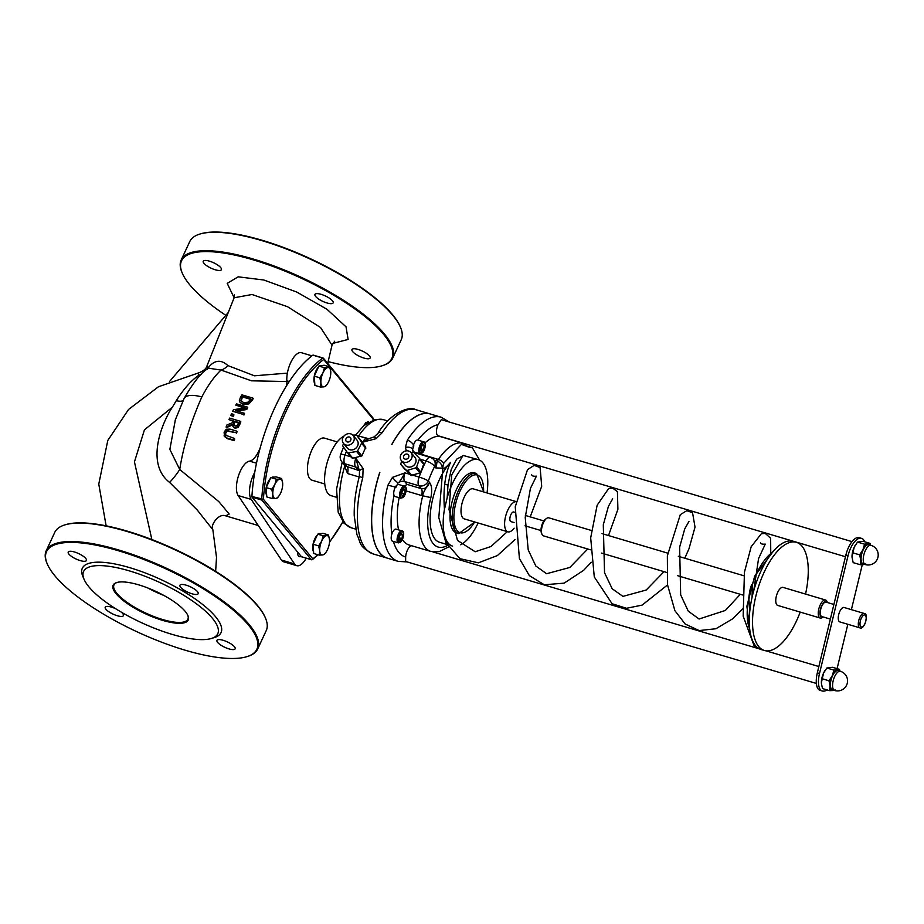 <?xml version="1.0" encoding="UTF-8"?>
<svg xmlns="http://www.w3.org/2000/svg" width="924" height="924" viewBox="0 0 924 924"><rect width="100%" height="100%" fill="white"/><g stroke="black" fill="none" stroke-linecap="round" stroke-linejoin="round"><path stroke-width="1.39" d="M478.32 459.632L463.421 455.52L456.629 459.182L451.201 469.507L448.013 484.927L447.181 497.69A45.126 19.023 -73.5 0 1 478.32 459.632A45.126 19.023 -73.5 0 1 482.79 462.716A45.126 19.023 -73.5 0 1 487.04 492.942M546.719 518.329L545.541 519.138A8.143 3.43 106.5 0 0 541.73 525.537A8.143 3.43 106.5 0 0 541.441 532.975L541.972 534.291A9.402 3.962 -73.5 0 1 542.319 525.71A9.402 3.962 -73.5 0 1 546.719 518.329A9.402 3.962 -73.5 0 1 548.787 517.821L591.383 530.468M590.378 549.792L543.439 535.851A9.402 3.962 -73.5 0 1 542.504 535.204A9.402 3.962 -73.5 0 1 541.972 534.291M827.419 602.529L827.026 601.582A9.402 3.962 106.5 0 0 826.495 600.658A9.402 3.962 106.5 0 0 825.571 600.023A9.402 3.962 106.5 0 0 819.496 606.675A9.402 3.962 106.5 0 0 819.288 617.394A9.402 3.962 106.5 0 0 820.212 618.041A9.402 3.962 106.5 0 0 822.291 617.532L823.134 616.943A8.143 3.43 -73.5 0 1 820.859 616.608A8.143 3.43 -73.5 0 1 821.632 605.867A8.143 3.43 -73.5 0 1 827.384 602.517M820.212 618.041L777.719 605.428A9.402 3.962 -73.5 0 1 776.599 595.287A9.402 3.962 -73.5 0 1 783.067 587.398L825.571 600.023M830.353 619.092L821.84 616.562A7.519 3.176 -73.5 0 1 821.09 616.054A7.519 3.176 -73.5 0 1 821.263 607.472A7.519 3.176 -73.5 0 1 826.125 602.148L833.898 604.458M864.148 613.444L844.097 607.484A7.519 3.176 106.5 0 0 839.246 612.808A7.519 3.176 106.5 0 0 839.073 621.39A7.519 3.176 106.5 0 0 839.824 621.91L859.863 627.858C861.376 628.863 863.12 627.419 865.118 623.504C866.989 616.735 866.666 613.374 864.148 613.444A7.519 3.176 106.5 0 0 859.297 618.768A7.519 3.176 106.5 0 0 859.124 627.338A7.519 3.176 106.5 0 0 859.863 627.858M752.078 597.285L752.379 584.222C750.969 585.192 749.791 589.651 748.844 597.574L749.676 612.138M373.181 420.016L373.25 418.803A1.259 1.259 0 0 0 372.961 417.925A1.259 1.097 140.3 0 1 373.088 419.046L373.192 418.607M311.792 559.655A1.259 0.993 -126.8 0 0 312.832 558.835A1.259 1.097 140.3 0 1 311.261 559.621L311.619 559.667M322.799 357.981L312.855 355.151L322.661 358.062A1.259 0.993 53.2 0 1 323.689 359.505A1.259 1.097 -39.7 0 0 323.077 358.062L322.661 358.062A112.82 47.563 106.5 0 0 261.723 499.41L261.862 500.08A1.259 1.097 -39.7 0 0 263.432 499.283L251.917 496.5L252.056 497.17L261.862 500.08L311.261 559.621L301.732 556.791M251.917 496.5A112.82 47.563 -73.5 0 1 312.855 355.151M301.455 556.71L252.056 497.17M324.763 483.98L312.012 480.203A21.933 9.252 -73.5 0 1 309.401 456.537A21.933 9.252 -73.5 0 1 324.509 438.138L337.26 441.926M458.731 533.575L456.56 532.929A31.335 13.213 -73.5 0 1 452.818 499.122A31.335 13.213 -73.5 0 1 474.393 472.845L476.576 473.492A31.335 13.213 106.5 0 0 457.888 491.764A31.335 13.213 106.5 0 0 458.731 533.575L474.809 522.002M514.125 528.158A15.673 6.607 -73.5 0 1 507.877 531.82L464.287 518.884A15.673 6.607 -73.5 0 1 462.416 501.975A15.673 6.607 -73.5 0 1 473.204 488.842L516.031 501.559M416.62 466.978L419.392 459.066L423.642 464.195L420.847 472.072L416.62 466.978A1.259 1.097 140.3 0 1 415.708 467.844L419.958 472.961L410.857 475.433L401.062 464.714A1.259 1.097 140.3 0 1 400.843 463.605L401.744 461.053M420.847 472.072L419.958 472.961M411.965 475.664L407.565 470.351L415.708 467.844M411.168 452.795L412.67 452.321A1.259 1.097 140.3 0 1 413.802 452.564L419.173 457.969A1.259 1.097 140.3 0 1 419.392 459.066M401.062 464.714L410.857 475.433M407.565 470.351A1.259 1.097 140.3 0 1 406.445 470.108M411.03 452.633L414.934 457.345A6.26 5.463 140.3 0 1 413.606 465.546A6.26 5.463 140.3 0 1 405.301 465.338L401.386 460.626A6.26 5.463 -39.7 0 0 409.702 460.833A6.26 5.463 -39.7 0 0 411.03 452.633A6.26 5.463 -39.7 0 0 408.616 451.051A6.26 5.463 -39.7 0 0 401.582 453.615A6.26 5.463 -39.7 0 0 401.386 460.626M353.476 435.851L356.087 435.423A1.259 1.097 140.3 0 1 357.138 435.828L361.515 442.065A1.259 1.097 140.3 0 1 361.561 443.208L357.657 450.785A1.259 1.097 140.3 0 1 356.641 451.524L348.36 452.864A1.259 1.097 140.3 0 1 347.308 452.46L342.931 446.223A1.259 1.097 140.3 0 1 342.885 445.079L343.647 443.612M357.138 435.828L365.765 447.181L361.908 455.913L352.772 458.188L348.36 452.864M343.497 443.439L347.401 448.152A6.26 5.463 -39.7 0 0 355.717 448.348A6.26 5.463 -39.7 0 0 357.045 440.147L353.141 435.435A6.26 5.463 140.3 0 1 351.801 443.647A6.26 5.463 140.3 0 1 343.497 443.439A6.26 5.463 140.3 0 1 343.682 436.417A6.26 5.463 140.3 0 1 350.716 433.864A6.26 5.463 140.3 0 1 353.141 435.435M343.947 464.229L347.528 473.527L359.205 476.992M437.283 461.134L435.758 467.937L442.284 468.156A6.272 4.828 -129.4 0 0 437.283 461.134L438.392 459.459L417.094 452.968M469.866 447.493L461.411 444.375L443.763 463.201A6.272 3.419 -145.9 0 0 438.392 459.459A56.41 23.781 106.5 0 1 463.016 443.312L441.222 436.844A56.41 23.781 -73.5 0 0 424.901 443.046M443.763 463.201L442.284 468.156C443.197 469.611 445.969 467.671 450.577 462.323A45.126 19.023 -73.5 0 0 430.873 508.65A45.126 19.023 -73.5 0 0 439.558 542.261L447.008 544.479M447.539 545.403A50.139 21.137 -73.5 0 1 430.873 497.597L422.73 495.807A56.41 23.781 106.5 0 0 430.896 551.466L409.101 544.987A56.41 23.781 -73.5 0 1 402.414 539.628M430.873 497.597C432.282 490.494 431.831 485.447 429.51 482.432C424.809 489.628 422.545 494.086 422.73 495.807L421.633 495.53A7.519 3.176 106.5 0 0 421.286 488.634L407.114 484.419L404.735 481.554A7.519 6.56 -39.7 0 0 398.082 482.871C399.203 482.455 401.501 479.117 404.955 472.869L392.492 477.35A6.272 1.236 48.5 0 0 398.082 482.871L396.026 487.167M433.83 459.759L436.74 464.067L435.758 467.937L434.58 466.505A7.519 6.56 -39.7 0 0 433.83 459.759A7.519 7.519 0 0 0 430.18 457.357A7.519 3.176 106.5 0 0 426.068 460.961A7.519 2.633 26.5 0 1 434.58 466.505A67.695 28.54 -73.5 0 0 428.332 481.011A7.519 1.051 -159.7 0 0 419.115 477.073A7.519 3.176 106.5 0 0 418.907 485.77A7.519 6.56 -39.7 0 0 428.332 481.011L429.51 482.432C427.951 487.04 425.213 489.108 421.286 488.634L418.907 485.77L404.735 481.554A7.519 3.176 -73.5 0 1 404.955 472.869L409.713 474.278M398.579 529.891A56.41 23.781 -73.5 0 1 399.099 497.713M356.883 435.585L368.803 438.715L362.751 442.157L376.056 438.692A6.272 0.808 -120.9 0 0 374.208 436.856A6.272 0.808 -120.9 0 0 374.197 436.867L377.962 433.356A6.272 3.292 33.2 0 1 377.962 433.344A6.272 3.292 33.2 0 1 382.166 432.698A75.214 31.705 -73.5 0 1 415.95 409.725C408.939 405.717 390.182 412.947 377.951 433.356A6.272 3.292 33.2 0 0 377.904 433.448M387.352 558.142A75.214 31.705 -73.5 0 1 387.295 558.131L373.123 553.926A75.214 31.705 -73.5 0 1 362.751 477.731L359.344 476.461L359.505 471.171A6.272 1.698 -13.7 0 1 359.505 471.171A6.272 1.698 -13.7 0 1 363.155 468.63L355.809 458.269L359.505 471.171M376.056 438.692L382.166 432.698M362.751 477.731L363.155 468.63M359.378 470.686L347.181 466.62L344.802 463.756L355.59 466.966L357.969 469.831M395.391 487.063L387.93 485.204A75.214 31.705 106.5 0 0 398.302 561.399L407.068 561.896M449.214 422.002L441.118 417.198A75.214 31.705 106.5 0 0 407.345 440.171A6.272 3.292 33.2 0 1 413.513 445.056M851.986 541.626L441.279 419.658L438.045 424.647A8.166 3.442 -73.5 0 0 438.161 435.77L845.46 556.733M411.584 545.726A8.455 3.569 -73.5 0 0 405.659 557.045L405.624 561.469L816.354 683.437M392.492 477.35L387.93 485.204M413.051 452.263L412.624 449.145A6.272 3.731 172 0 0 405.405 447.412L406.352 450.866M407.345 440.171L405.405 447.412M414.622 453.395A7.519 3.176 -73.5 0 1 416.019 453.153L413.86 451.778A7.519 6.56 -39.7 0 1 412.624 449.145L413.825 445.876M362.601 437.283L368.722 438.727M350.924 456.814L345.022 455.07A7.519 1.051 -159.7 0 0 340.644 454.458A7.519 7.519 0 0 0 341.903 461.873A7.519 6.56 -39.7 0 0 344.802 463.756A7.519 3.176 -73.5 0 1 345.022 455.07A75.214 31.705 -73.5 0 1 346.477 451.27M387.295 558.131A75.214 31.705 -73.5 0 1 379.764 472.337L379.868 472.372A75.214 31.705 -73.5 0 0 387.399 558.165L398.302 561.399M430.168 413.94A75.214 31.705 -73.5 0 0 430.122 413.929A75.214 31.705 -73.5 0 0 391.788 444.444L391.892 444.479A75.214 31.705 -73.5 0 1 430.226 413.964L441.118 417.198M404.181 486.139L407.114 484.419M447.181 497.69L444.456 509.32C442.989 489.639 445.033 473.977 450.577 462.323M826.968 689.893A18.18 7.658 -73.5 0 1 823.711 691.129L823.157 691.129A18.18 7.658 -73.5 0 1 822.245 690.99A18.18 7.658 -73.5 0 1 819.507 673.492L817.324 672.845A18.18 7.658 106.5 0 0 820.062 690.344L822.245 690.99M837.086 668.653L847.839 624.289M851.385 609.644L862.277 564.714M861.676 538.403L859.493 537.745A18.18 7.658 106.5 0 0 858.581 537.618L860.752 538.265A18.18 7.658 -73.5 0 1 861.676 538.403A18.18 7.658 -73.5 0 1 864.633 541.776M860.752 538.265L858.026 537.606A18.18 7.658 106.5 0 0 845.864 555.093L817.324 672.845M845.864 555.093L848.036 555.74A18.18 7.658 -73.5 0 1 860.209 538.253M848.036 555.74L819.507 673.492M347.239 441.938A2.818 2.46 -39.7 0 0 350.485 437.641A2.818 2.46 -39.7 0 0 346.154 441.233A2.818 2.46 -39.7 0 0 347.239 441.938M405.128 459.136A2.818 2.46 140.3 0 1 404.643 454.735A2.818 2.46 140.3 0 1 408.293 457.981A2.818 2.46 140.3 0 1 405.128 459.136M336.244 497.204L331.139 495.68A31.335 13.213 -73.5 0 1 325.964 467.452A31.335 13.213 -73.5 0 1 343.809 436.267M800.196 612.092A56.41 23.781 -73.5 0 1 764.333 650.484L761.064 649.514A56.41 23.781 -73.5 0 1 754.331 588.669A56.41 23.781 -73.5 0 1 793.185 541.36L796.453 542.33A56.41 23.781 -73.5 0 1 802.032 546.199A56.41 23.781 -73.5 0 1 805.543 594.074M764.333 650.484A56.41 23.781 -73.5 0 1 757.599 589.639A56.41 23.781 -73.5 0 1 796.453 542.33M514.091 522.557L510.903 521.61A5.013 2.114 -73.5 0 1 510.302 516.204A5.013 2.114 -73.5 0 1 513.756 512L514.633 512.254M507.877 531.82A15.673 6.607 -73.5 0 1 505.751 515.811A15.673 6.607 -73.5 0 1 516.019 501.663M478.124 522.984A45.126 19.023 -73.5 0 1 460.776 544.825M452.633 546.153A45.126 19.023 -73.5 0 1 444.456 509.32M311.954 355.832L301.432 352.714A18.803 7.923 106.5 0 0 291.406 361.18A18.803 7.923 106.5 0 0 286.833 380.803A18.803 7.923 -73.5 0 1 286.706 385.539M260.106 448.232L258.801 451.062A18.803 7.923 -73.5 0 1 249.549 461.134A18.803 7.923 106.5 0 0 238.519 475.687A18.803 7.923 106.5 0 0 238.149 495.541L281.462 560.048A18.803 7.923 106.5 0 0 283.656 561.792L296.743 565.673A18.803 7.923 106.5 0 0 306.248 558.188M254.735 472.418A18.803 7.923 106.5 0 0 251.224 499.422L294.537 563.929A18.803 7.923 106.5 0 0 296.743 565.673M224.047 435.862L227.004 438.057L233.807 440.078A76.461 32.236 -73.5 0 1 234.315 438.392L225.479 435.181L225.329 432.594L226.969 430.572L236.151 432.732A76.461 32.236 -73.5 0 1 236.706 431.115L229.903 429.106L226.184 429.267L224.093 432.224L224.555 436.682M236.151 432.732L227.339 431.127L225.699 433.148L225.86 435.747M234.315 438.392L234.696 438.958A75.214 31.705 106.5 0 0 234.188 440.656L227.385 438.634L224.428 436.428M233.807 440.078L234.188 440.656M236.706 431.115L237.075 431.67A75.214 31.705 106.5 0 0 236.521 433.275M232.663 411.296L243.566 414.529A76.461 32.236 -73.5 0 1 244.202 413.201L235.574 410.637L246.35 409.009A76.461 32.236 -73.5 0 1 247.389 407.091L236.486 403.846A76.461 32.236 106.5 0 0 235.805 405.105L245.195 407.9L233.437 409.702A76.461 32.236 106.5 0 0 232.663 411.296L243.566 414.529M235.805 405.105L244.225 408.038M247.389 407.091L247.748 407.634A75.214 31.705 106.5 0 0 246.708 409.551L236.879 411.03M244.202 413.201L244.56 413.744A75.214 31.705 106.5 0 0 243.924 415.061M252.841 398.094L241.949 394.86A76.461 32.236 106.5 0 0 240.552 396.997L239.339 400.658L239.882 402.09L242.735 404.019L248.487 403.395L251.455 400.219A76.461 32.236 -73.5 0 1 252.841 398.094L253.222 398.66A75.214 31.705 106.5 0 0 251.836 400.773L248.856 403.938L243.104 404.573L240.078 402.356M241.233 401.235L241.776 397.412A76.461 32.236 -73.5 0 1 242.388 396.465L250.774 398.949A76.461 32.236 106.5 0 0 250.161 399.907L247.955 402.229L243.543 402.656L240.864 400.265L241.441 401.501M242.388 396.465L242.758 397.02A75.214 31.705 106.5 0 0 242.146 397.967L241.233 400.82M250.531 399.33L242.758 397.02M226.103 427.073L232.409 424.289L232.975 426.495L234.684 427.673L237.56 427.038L239.293 424.255A76.461 32.236 -73.5 0 1 240.494 421.332L229.602 418.087A76.461 32.236 106.5 0 0 228.979 419.6L233.31 420.882A76.461 32.236 106.5 0 0 232.605 422.626L226.842 425.028A76.461 32.236 106.5 0 0 226.103 427.073L226.461 427.627L232.432 424.982M237.999 423.966L236.914 425.698L235.181 426.01L233.714 424.832L233.98 422.58A76.461 32.236 -73.5 0 1 234.523 421.24L238.623 422.464A76.461 32.236 106.5 0 0 237.999 423.966M234.523 421.24L234.881 421.783A75.214 31.705 106.5 0 0 234.338 423.123L234.084 425.375M238.461 422.846L234.881 421.783M240.494 421.332L240.864 421.864A75.214 31.705 106.5 0 0 239.651 424.797L237.93 427.593L235.043 428.216L233.171 426.749M228.979 419.6L233.148 421.275M231.508 413.756A76.461 32.236 106.5 0 0 230.711 415.523L232.802 416.147A76.461 32.236 -73.5 0 1 233.587 414.379L231.508 413.756M233.587 414.379L233.957 414.922A75.214 31.705 106.5 0 0 233.16 416.678M230.711 415.523L232.802 416.147M258.293 525.537L225.675 515.858L229.198 514.056L218.792 501.582L179.718 469.484C183.414 446.142 190.783 421.968 201.825 396.974C207.946 385.262 214.356 376.299 221.067 370.074L251.513 380.815L286.867 381.531M228.286 312.428L169.612 381.45M106.133 525.837L98.776 484.072L107.796 440.448L128.552 409.459L158.478 386.74L197.736 373.204L198.914 375.202A12.532 12.012 163.3 0 0 201.12 374.474M206.884 369.542A12.532 12.012 163.3 0 0 207.242 368.93L207.115 365.534L234.13 297.771L252.033 294.513L287.503 306.699L320.512 327.477L332.016 345.149M287.376 373.123L254.47 375.802L227.87 365.569A12.532 9.148 -51.7 0 1 221.067 370.074L208.766 368.226M227.87 365.569C220.686 358.916 213.814 360.025 207.242 368.93A12.532 7.773 -144.5 0 1 207.126 369.369M183.125 400.427A12.532 4.643 27 0 1 176.299 400.658C183.761 388.842 191.303 380.353 198.914 375.202A12.532 9.818 -125 0 0 200.589 374.994M234.107 297.828L234.5 294.779M175.421 419.508L169.854 449.387L179.718 469.484A12.532 1.709 -51.7 0 1 169.589 482.374L197.297 510.071L212.855 529.764C209.84 526.137 218.237 512.855 225.699 515.858L225.664 515.846M176.299 400.658L172.43 407.08C160.418 425.225 146.188 464.472 169.589 482.374M175.144 420.385L175.502 419.277M225.826 315.327A115.95 34.615 24.9 0 1 182.236 273.054A115.95 34.615 24.9 0 1 301.259 278.216A115.95 34.615 24.9 0 1 382.028 365.8A115.95 34.615 24.9 0 1 328.147 361.607M326.934 302.945A10.025 2.991 24.9 0 1 314.957 294.421A10.025 2.991 24.9 0 1 325.306 295.923A10.025 2.991 24.9 0 1 333.148 302.864A10.025 2.991 24.9 0 1 326.934 302.945M215.211 269.762A10.025 2.991 24.9 0 1 203.234 261.238A10.025 2.991 24.9 0 1 213.583 262.739A10.025 2.991 24.9 0 1 221.425 269.681A10.025 2.991 24.9 0 1 215.211 269.762M363.941 358.062A10.025 2.991 24.9 0 1 351.952 349.538A10.025 2.991 24.9 0 1 362.312 351.039A10.025 2.991 24.9 0 1 370.154 357.981A10.025 2.991 24.9 0 1 363.941 358.062M64.645 524.959L65.419 524.716A115.95 34.615 24.9 0 1 175.329 549.514A115.95 34.615 24.9 0 1 265.211 617.463L265.523 618.202A116.574 34.8 -155.1 0 0 126.946 531.45A116.574 34.8 -155.1 0 0 64.645 524.959A116.574 34.8 -155.1 0 0 54.759 532.363L46.2 550.808A116.574 34.8 24.9 0 1 118.376 549.896A116.574 34.8 24.9 0 1 257.68 648.983A116.574 34.8 24.9 0 1 247.794 656.386L247.031 656.629A115.95 34.615 -155.1 0 0 166.262 569.045A115.95 34.615 -155.1 0 0 47.239 563.883A115.95 34.615 -155.1 0 0 185.077 650.173A115.95 34.615 -155.1 0 0 247.031 656.629M301.166 556.364A9.402 3.962 -73.5 0 1 299.411 556.664A9.402 3.962 -73.5 0 1 298.313 555.798A9.402 3.962 -73.5 0 1 297.447 551.871M163.814 595.403A40.737 12.162 24.9 0 1 147.713 587.93M186.648 613.293A41.372 12.347 24.9 0 1 187.953 615.65A41.372 12.347 24.9 0 1 145.484 613.813A41.372 12.347 24.9 0 1 116.667 582.559A41.372 12.347 24.9 0 1 153.257 590.228A41.372 12.347 24.9 0 1 186.648 613.293M117.059 582.443A40.737 12.162 -155.1 0 0 113.987 584.915A40.737 12.162 -155.1 0 0 145.819 613.097A40.737 12.162 -155.1 0 0 187.884 619.219A40.737 12.162 -155.1 0 0 187.78 615.28M214.969 621.702A73.955 22.072 -155.1 0 0 133.922 572.303A73.955 22.072 -155.1 0 0 84.061 579.29A73.955 22.072 -155.1 0 0 141.384 622.637A73.955 22.072 -155.1 0 0 211.492 638.449A73.955 22.072 -155.1 0 0 214.969 621.702M257.68 648.983L266.251 630.538A116.574 34.8 -155.1 0 0 265.523 618.202M47.239 563.883L46.928 563.143A116.574 34.8 24.9 0 1 46.2 550.808M84.061 579.29L82.802 576.333A76.461 22.823 24.9 0 1 134.361 569.103A76.461 22.823 24.9 0 1 218.156 620.177A76.461 22.823 24.9 0 1 214.564 637.491L211.492 638.449M228.944 648.891A10.025 2.991 24.9 0 1 216.955 640.367A10.025 2.991 24.9 0 1 227.316 641.88A10.025 2.991 24.9 0 1 235.146 648.81A10.025 2.991 24.9 0 1 228.944 648.891M121.16 612.058A10.025 2.991 24.9 0 1 123.423 615.627A10.025 2.991 24.9 0 1 117.221 615.707A10.025 2.991 24.9 0 1 105.232 607.184A10.025 2.991 24.9 0 1 115.754 608.766M80.215 560.591A10.025 2.991 24.9 0 1 68.226 552.067A10.025 2.991 24.9 0 1 78.586 553.568A10.025 2.991 24.9 0 1 86.429 560.51A10.025 2.991 24.9 0 1 80.215 560.591M191.938 593.774A10.025 2.991 24.9 0 1 179.961 585.25A10.025 2.991 24.9 0 1 190.309 586.752A10.025 2.991 24.9 0 1 198.152 593.693A10.025 2.991 24.9 0 1 191.938 593.774M382.028 365.8L382.802 365.558A116.574 34.8 -155.1 0 0 392.688 358.154A116.574 34.8 -155.1 0 0 253.384 259.067A116.574 34.8 -155.1 0 0 181.196 259.979A116.574 34.8 -155.1 0 0 181.924 272.314L182.236 273.054M181.196 259.979L189.767 241.534A116.574 34.8 24.9 0 1 199.653 234.13A116.574 34.8 24.9 0 1 261.942 240.621A116.574 34.8 24.9 0 1 400.519 327.373A116.574 34.8 24.9 0 1 401.247 339.697L392.688 358.154M400.519 327.373L400.207 326.634A115.95 34.615 -155.1 0 0 310.325 258.685A115.95 34.615 -155.1 0 0 200.416 233.888L199.653 234.13M320.917 382.651L319.82 377.789L322.915 372.984A10.025 4.227 106.5 0 0 320.917 382.651A10.025 4.227 106.5 0 0 323.839 386.856L320.443 387.041L320.917 382.651M324.44 367.717L327.835 367.533A10.025 4.227 106.5 0 0 322.915 372.984L324.44 367.717L318.896 366.077L324.139 365.246L329.683 366.886L330.769 371.748A10.025 4.227 106.5 0 0 327.835 367.533L329.683 366.886M327.339 383.98L325.687 386.209L323.839 386.856A10.025 4.227 106.5 0 0 327.408 383.864A10.025 4.227 106.5 0 0 328.771 381.404A10.025 4.227 106.5 0 0 330.792 372.464A10.025 4.227 106.5 0 0 330.769 371.748L330.792 372.464M319.82 377.789L314.287 376.149L314.899 385.4L320.443 387.041M314.287 376.149L318.896 366.077M314.795 383.737A10.025 4.227 -73.5 0 1 314.391 375.537A10.025 4.227 -73.5 0 1 318.514 366.92M319.669 365.95A10.025 4.227 -73.5 0 1 321.725 365.511A10.025 4.227 -73.5 0 1 321.933 365.592L321.725 365.511M272.811 494.144L271.748 489.246L274.855 484.476A10.025 4.227 106.5 0 0 272.811 494.144A10.025 4.227 106.5 0 0 275.698 498.44L272.314 498.567L272.811 494.144M276.403 479.233L279.787 479.106A10.025 4.227 106.5 0 0 274.855 484.476L276.403 479.233L270.859 477.581L276.08 476.865L281.624 478.517L282.675 483.402A10.025 4.227 106.5 0 0 279.787 479.106L281.624 478.517M279.244 495.553L277.523 497.851L275.698 498.44A10.025 4.227 106.5 0 0 279.314 495.437A10.025 4.227 106.5 0 0 280.63 493.07A10.025 4.227 106.5 0 0 282.698 484.037A10.025 4.227 106.5 0 0 282.675 483.402L282.698 484.037M271.748 489.246L266.216 487.606L266.77 496.916L272.314 498.567M266.216 487.606L270.859 477.581M266.678 495.276A10.025 4.227 -73.5 0 1 266.32 487.029A10.025 4.227 -73.5 0 1 270.466 478.447M271.656 477.477A10.025 4.227 -73.5 0 1 273.631 477.084A10.025 4.227 -73.5 0 1 273.862 477.177M319.704 550.739L318.618 545.888L321.702 541.083A10.025 4.227 106.5 0 0 319.704 550.739A10.025 4.227 106.5 0 0 322.638 554.943L319.242 555.128L319.704 550.739M323.227 535.804L326.622 535.62A10.025 4.227 106.5 0 0 321.702 541.083L323.227 535.804L317.683 534.164L322.926 533.321L328.47 534.973L329.556 539.824A10.025 4.227 106.5 0 0 326.622 535.62L328.47 534.973M326.126 552.067L324.474 554.296L322.638 554.943A10.025 4.227 106.5 0 0 326.207 551.951A10.025 4.227 106.5 0 0 327.57 549.48A10.025 4.227 106.5 0 0 329.591 540.552L329.591 540.54A10.025 4.227 106.5 0 0 329.556 539.824L329.591 540.528M318.618 545.888L313.074 544.248L313.698 553.488L319.242 555.128M313.074 544.248L317.683 534.164M313.582 551.824A10.025 4.227 -73.5 0 1 313.19 543.624A10.025 4.227 -73.5 0 1 317.302 535.008M318.445 534.037A10.025 4.227 -73.5 0 1 320.512 533.598A10.025 4.227 -73.5 0 1 320.732 533.679L320.512 533.598M364.703 424.924L365.754 422.614L368.653 422.129M365.754 422.614L367.198 423.053M363.652 425.814A10.025 4.227 -73.5 0 1 365.373 423.458M366.505 422.487A10.025 4.227 -73.5 0 1 368.607 422.025A10.025 4.227 -73.5 0 1 368.745 422.072L368.607 422.025M405.197 486.775A6.272 2.645 106.5 0 0 404.481 486.232A6.272 2.645 106.5 0 0 400.854 489.639A6.272 2.645 106.5 0 0 400.912 498.244L395.033 496.5A6.272 2.645 -73.5 0 1 393.809 491.949A6.272 2.645 -73.5 0 1 396.442 485.527M402.645 495.922L401.582 494.421L402.287 490.933L404.065 488.946L405.128 490.459L404.423 493.936L402.645 495.922M401.836 493.173L404.423 493.936M403.222 489.893L405.128 490.459M413.028 447.031A6.272 2.645 -73.5 0 1 417.74 440.078L423.631 441.822A6.272 2.645 106.5 0 0 420.016 445.206A6.272 2.645 106.5 0 0 420.062 453.846L424.266 450.184C425.918 444.86 425.71 442.076 423.631 441.822A6.272 2.645 106.5 0 1 424.347 442.388M421.771 451.513L420.72 450L421.436 446.511L423.215 444.548L424.278 446.061L423.55 449.549L421.771 451.513M420.974 448.787L423.55 449.549M422.36 445.495L424.278 446.061M398.383 542.896L392.492 541.152A6.272 2.645 -73.5 0 1 391.741 534.395A6.272 2.645 -73.5 0 1 396.061 529.14L401.952 530.884A6.272 2.645 106.5 0 0 398.348 534.234A6.272 2.645 106.5 0 0 398.383 542.896L402.587 539.235C404.238 533.91 404.019 531.127 401.952 530.884A6.272 2.645 106.5 0 1 402.668 531.45M400.092 540.575L399.041 539.038L399.769 535.55L401.547 533.598L402.598 535.135L401.871 538.623L400.092 540.575M399.284 537.849L401.871 538.623M400.669 534.557L402.598 535.135M870.316 545.125A10.661 4.493 106.5 0 0 868.167 544.04A10.661 4.493 106.5 0 0 862.924 549.768L864.564 544.19L870.119 543.404L863.051 541.302L857.507 542.088L854.215 547.17L852.02 556.768A10.661 4.493 -73.5 0 1 852.02 556.745A10.661 4.493 -73.5 0 1 854.215 547.17A10.661 4.493 -73.5 0 1 855.624 544.629A10.661 4.493 -73.5 0 1 855.705 544.525M860.764 560.036L859.632 554.85L862.924 549.768A10.661 4.493 106.5 0 0 860.764 560.036A10.661 4.493 106.5 0 0 863.848 564.576L860.244 564.726L860.764 560.036M870.119 543.404L870.674 545.241M865.788 563.94L863.848 564.576A10.661 4.493 106.5 0 0 864.61 564.356M852.055 557.449L853.187 562.635L860.244 564.726M852.575 552.748L859.632 554.85M857.507 542.088L864.564 544.19M865.326 564.576L863.155 563.929A10.025 4.227 -73.5 0 1 861.953 553.106A10.025 4.227 -73.5 0 1 868.86 544.698L871.043 545.345A10.025 4.227 106.5 0 0 864.668 552.182A10.025 4.227 106.5 0 0 864.159 563.652A10.025 4.227 106.5 0 0 865.326 564.576A10.025 10.025 0 0 0 877.8 557.807A10.025 10.025 0 0 0 871.043 545.345M839.65 671.078A10.661 4.493 106.5 0 0 837.525 669.981A10.661 4.493 106.5 0 0 832.281 675.687L833.922 670.119L839.466 669.357L832.397 667.267L826.865 668.017L823.561 673.099L821.367 682.709A10.661 4.493 -73.5 0 1 821.367 682.697A10.661 4.493 -73.5 0 1 823.561 673.099A10.661 4.493 -73.5 0 1 824.959 670.581A10.661 4.493 -73.5 0 1 825.04 670.466M830.099 685.954L828.978 680.769L832.281 675.687A10.661 4.493 106.5 0 0 830.099 685.954A10.661 4.493 106.5 0 0 833.171 690.528L829.579 690.667L830.099 685.954M839.466 669.357L840.02 671.182M835.111 689.905L833.171 690.528A10.661 4.493 106.5 0 0 833.945 690.297M821.39 683.367L822.51 688.565L829.579 690.667M821.921 678.666L828.978 680.769M826.865 668.017L833.922 670.119M834.672 690.517L832.489 689.87A10.025 4.227 -73.5 0 1 831.288 679.048A10.025 4.227 -73.5 0 1 838.195 670.639L840.378 671.286A10.025 4.227 106.5 0 0 834.002 678.112A10.025 4.227 106.5 0 0 833.494 689.581A10.025 4.227 106.5 0 0 834.672 690.517A10.025 10.025 0 0 0 847.135 683.76A10.025 10.025 0 0 0 840.378 671.286M865.049 623.33A6.272 2.645 -73.5 0 1 860.036 624.624A6.272 2.645 -73.5 0 1 864.206 614.968A6.272 2.645 -73.5 0 1 865.049 623.33M748.902 599.872A31.335 13.213 -73.5 0 1 752.344 584.8M751.224 585.804A43.878 18.492 106.5 0 0 750.184 589.269M752.379 584.222A45.126 19.023 -73.5 0 1 755.428 576.218A45.126 19.023 -73.5 0 1 772.429 552.333M749.664 629.001A45.126 19.023 -73.5 0 1 748.844 597.574M317.821 554.712A111.561 47.032 -73.5 0 1 312.832 558.835L263.432 499.283A111.561 47.032 -73.5 0 1 323.689 359.505L373.088 419.046A111.561 47.032 -73.5 0 1 373.03 420.062M342.804 521.829A111.561 47.032 -73.5 0 1 329.545 541.938M474.659 521.956A30.088 12.682 -73.5 0 1 456.029 528.851A30.088 12.682 -73.5 0 1 459.367 492.561A30.088 12.682 -73.5 0 1 475.571 474.797A30.088 12.682 -73.5 0 1 483.587 491.914M423.446 463.12L419.288 458.096M356.641 451.524L360.914 456.675M361.908 455.913L357.657 450.785M347.412 452.575L351.721 457.773M365.765 447.181L361.515 442.065M361.561 443.208L365.788 448.302M358.547 436.082A56.41 23.781 -73.5 0 1 383.356 419.658L374.971 419.496L363.941 425.56L355.417 435.181M355.59 529.094L351.236 527.8A56.41 23.781 -73.5 0 1 344.525 466.874M435.031 461.203A7.519 3.176 106.5 0 0 437.329 459.101M406.11 490.921L421.633 495.53M358.697 469.115A7.519 6.56 -39.7 0 0 358.5 468.861A7.519 6.56 -39.7 0 0 355.59 466.966A7.519 3.176 106.5 0 1 355.809 458.269L354.423 457.854M417.902 440.124A68.942 29.06 -73.5 0 1 438.045 424.647M405.659 557.045A68.942 29.06 -73.5 0 1 393.405 541.429M391.857 534.026A68.942 29.06 -73.5 0 1 394.051 495.449M347.528 473.527A7.519 3.176 106.5 0 0 347.181 466.62A7.519 6.56 -39.7 0 1 344.282 464.726L341.903 461.873M366.874 438.553A7.519 3.176 106.5 0 0 362.751 442.157L362.116 441.961M354.55 435.678A7.519 3.176 -73.5 0 1 356.087 435.354L356.283 435.412M420.224 459.216L426.068 460.961A75.214 31.705 106.5 0 0 419.115 477.073L413.063 475.271M289.281 381.531L286.833 380.803M249.549 461.134L256.502 463.19M238.149 495.541L251.224 499.422M227.004 438.057L227.385 438.634M183.98 398.718A27.581 10.753 27.2 0 1 184.026 398.625A27.581 10.753 27.2 0 1 201.825 396.974M332.652 343.451L348.117 339.454L346.026 326.83L327.004 309.286L296.639 291.996L263.837 280.007L238.196 276.819L227.2 283.379L234.13 297.771M151.871 539.558L134.442 461.885L144.421 429.879L172.43 407.08M281.462 560.048L294.537 563.929M401.732 490.147A5.521 2.322 -73.5 0 1 406.063 489.42A5.521 2.322 -73.5 0 1 402.263 497.747A5.521 2.322 -73.5 0 1 401.732 490.147M420.882 445.714A5.521 2.322 -73.5 0 1 425.213 445.033A5.521 2.322 -73.5 0 1 421.402 453.349A5.521 2.322 -73.5 0 1 420.882 445.714M399.214 534.753A5.521 2.322 -73.5 0 1 403.522 534.107A5.521 2.322 -73.5 0 1 399.711 542.4A5.521 2.322 -73.5 0 1 399.214 534.753M743.936 575.779L678.308 556.283M667.671 553.13L602.032 533.633M742.549 594.975L677.742 575.733M666.654 572.441L601.466 553.083M749.768 590.99L751.547 584.892M749.791 630.099L746.881 606.283L754.665 576.195L773.145 551.478M301.582 556.802L311.388 559.713A1.259 1.259 0 0 0 312.497 559.517L318.133 554.804M329.51 542.296L342.908 521.956M372.961 417.925L323.562 358.385A1.259 1.259 0 0 0 322.95 357.981L313.144 355.07M483.737 491.961L476.576 473.492M423.504 463.178L419.23 458.027M405.278 469.808L401.004 464.657M351.767 457.83L347.355 452.517M361.503 441.083L357.091 435.77M351.236 527.8L344.075 523.319L338.196 512.243L336.567 489.108L342.192 462.219M448.51 547.008L439.223 551.64L430.896 551.466M466.043 444.583L463.016 443.312M368.803 438.715L374.208 436.856M373.123 553.926C357.542 545.818 361.192 542.561 356.93 534.638L354.227 515.684C353.973 503.441 355.682 490.355 359.344 476.461M447.99 485.123L444.744 484.153M387.699 420.951L383.356 419.658M356.087 435.354A7.519 7.519 0 0 0 352.853 435.123M343.555 447.124L340.644 454.458M430.122 413.929L415.95 409.725M416.019 453.153L430.18 457.357M758.696 648.475L754.238 646.095L743.162 616.123L744.444 572.164L751.166 546.765L761.341 533.726L765.291 533.437L770.639 538.276L770.755 553.072M742.665 608.916L732.409 618.965L715.892 628.747L699.133 630.561L685.146 624.023L674.89 610.649L667.544 584.857L667.359 555.855L680.307 514.645L686.844 510.672L692.561 512.774L695.021 527.107L689.015 548.66L684.788 558.212M667.544 584.915L642.134 605.105L626.495 608.281L612.092 603.742L594.282 576.934L590.679 537.872L597.147 505.209L608.697 488.461L612.647 488.115L617.428 491.626L617.902 509.263L608.512 535.562M591.268 562.266L583.564 570.385L564.137 583.148L544.282 584.765L529.36 575.64L519.404 558.523L515.245 506.814L527.523 469.611L534.188 465.373L540.113 467.579L541.707 486.301L530.214 516.886M525.051 525.814L541.002 530.549M514.991 539.604L497.401 555.567L478.389 562.832L459.886 558.662L445.83 542.238L438.808 517.636L443.104 465.049M479.602 460.129L472.372 447.782L461.411 444.375M462.936 455.555L451.721 474.901L449.018 509.551L457.519 540.436L475.155 551.744L490.944 546.546L507.334 531.658M531.67 474.74C531.924 475.999 533.518 476.461 536.428 476.149L530.422 488.415L525.225 517.486L528.205 549.884L535.828 566.019L546.604 573.723L569.819 567.463L587.733 549.006M612.67 498.833L608.442 506.294L603.291 524.797L604.539 572.718L612.173 588.75L622.926 596.384L646.199 590.032L664.01 571.656M688.946 521.482L684.753 528.863L679.625 547.17L680.665 594.848L688.276 611.168L699.087 619.011L725.409 610.429L740.286 594.305M760.51 542.723L760.498 542.7C760.66 543.901 762.242 544.363 765.257 544.109L758.569 558.546L753.73 590.759M432.882 551.905L759.516 648.914M765.961 650.831L818.86 666.539M543.855 520.928L525.352 515.442M197.736 373.204C203.315 371.275 206.445 368.711 207.115 365.534M208.847 368.168L209.02 368.052C202.287 371.182 193.959 381.369 184.038 398.625L175.19 420.224M327.72 363.398L332.051 345.01L334.684 341.245M212.855 529.764L216.516 557.368L215.638 571.321M400.912 498.244L405.128 494.583C406.779 489.258 406.56 486.474 404.481 486.232L398.602 484.488M420.062 453.846L414.171 452.102"/></g></svg>
